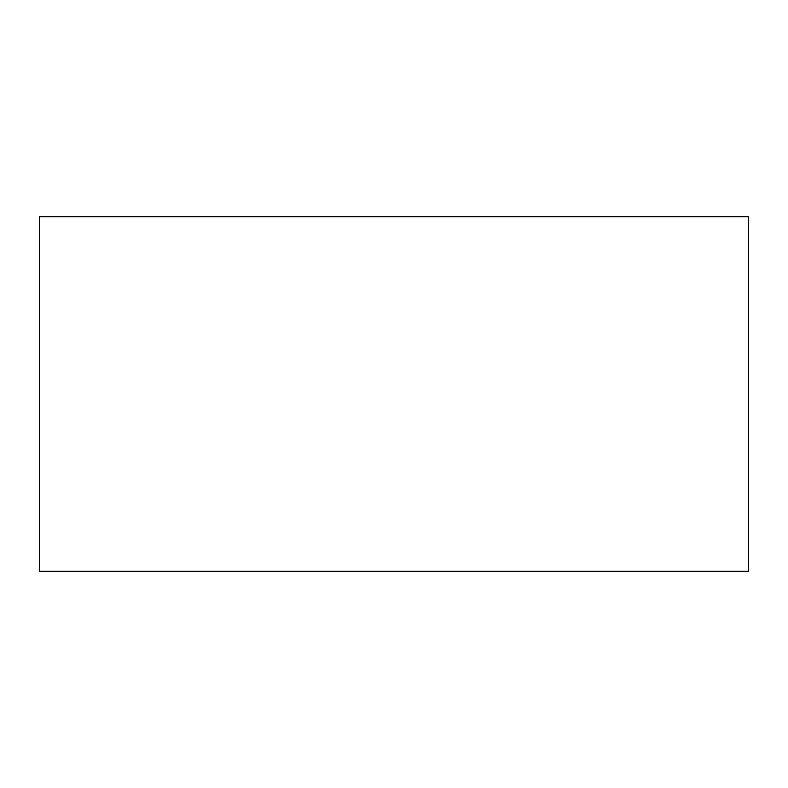 <?xml version="1.0" encoding="UTF-8"?>
<svg xmlns="http://www.w3.org/2000/svg" width="788" height="788" viewBox="0 0 788 788"><rect width="100%" height="100%" fill="white"/><g stroke="black" fill="none" stroke-linecap="round" stroke-linejoin="round"><path stroke-width="1.18" d="M39.4 216.7L39.4 571.3L748.6 571.3L748.6 216.7L39.4 216.7"/></g></svg>

